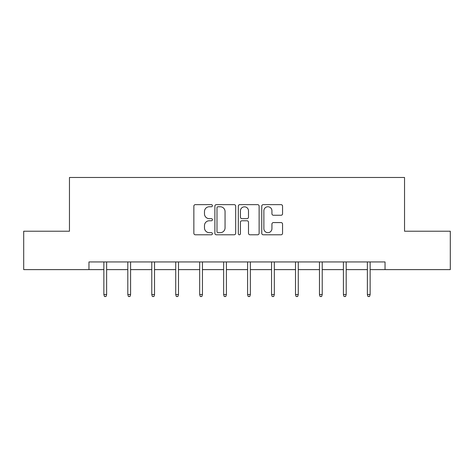 <?xml version="1.0" encoding="UTF-8"?>
<svg xmlns="http://www.w3.org/2000/svg" width="474" height="474" viewBox="0 0 474 474"><rect width="100%" height="100%" fill="white"/><g stroke="black" fill="none" stroke-linecap="round" stroke-linejoin="round"><path stroke-width="0.71" d="M212.429 205.692A1.055 1.055 0 0 0 211.374 204.638L195.359 204.638A1.505 1.505 0 0 0 193.854 206.143L193.854 233.273A1.505 1.505 0 0 0 195.359 234.784L211.374 234.784A1.055 1.055 0 0 0 212.429 233.729A1.055 1.055 0 0 0 211.374 232.669L209.301 232.669A4.823 4.823 0 0 1 204.478 227.846L204.478 225.588A4.823 4.823 0 0 1 209.301 220.766L211.374 220.766A1.055 1.055 0 0 0 212.429 219.711A1.055 1.055 0 0 0 211.374 218.656L209.301 218.656A4.823 4.823 0 0 1 204.478 213.827L204.478 211.57A4.823 4.823 0 0 1 209.301 206.747L211.374 206.747A1.055 1.055 0 0 0 212.429 205.692M281.052 215.261A1.505 1.505 0 0 0 282.557 213.756L282.557 206.143A1.505 1.505 0 0 0 281.052 204.638L263.266 204.638A1.505 1.505 0 0 0 261.761 206.143L261.761 233.273A1.505 1.505 0 0 0 263.266 234.784L281.052 234.784A1.505 1.505 0 0 0 282.557 233.273L282.557 224.078A1.505 1.505 0 0 0 281.052 222.573L273.439 222.573A1.505 1.505 0 0 0 271.934 224.078L271.934 228.64A4.035 4.035 0 0 1 267.899 232.669A4.035 4.035 0 0 1 263.87 228.64L263.87 210.776A4.035 4.035 0 0 1 267.899 206.747A4.035 4.035 0 0 1 271.934 210.776L271.934 213.756A1.505 1.505 0 0 0 273.439 215.261L281.052 215.261M88.964 269.617L23.7 269.617L23.7 231.223L69.465 231.223L69.465 177.477L404.535 177.477L404.535 231.223L450.3 231.223L450.3 269.617L385.036 269.617L385.036 261.938L88.964 261.938L88.964 269.617L103.859 269.617M235.679 206.143A1.505 1.505 0 0 0 234.174 204.638L216.387 204.638A1.505 1.505 0 0 0 214.882 206.143L214.882 233.273A1.505 1.505 0 0 0 216.387 234.784L234.174 234.784A1.505 1.505 0 0 0 235.679 233.273L235.679 206.143M239.826 204.638L257.613 204.638A1.505 1.505 0 0 1 259.118 206.143L259.118 233.273A1.505 1.505 0 0 1 257.613 234.784L249.999 234.784A1.505 1.505 0 0 1 248.494 233.273L248.494 222.27A1.505 1.505 0 0 0 246.984 220.766L241.936 220.766A1.505 1.505 0 0 0 240.431 222.27L240.431 233.729A1.055 1.055 0 0 1 239.376 234.784A1.055 1.055 0 0 1 238.321 233.729L238.321 206.143A1.505 1.505 0 0 1 239.826 204.638M106.626 269.617L127.814 269.617M130.581 269.617L151.775 269.617M154.536 269.617L175.73 269.617M178.491 269.617L199.684 269.617M202.445 269.617L223.639 269.617M226.406 269.617L247.594 269.617M250.361 269.617L271.555 269.617M274.316 269.617L295.509 269.617M298.27 269.617L319.464 269.617M322.225 269.617L343.419 269.617M346.186 269.617L367.374 269.617M370.141 269.617L385.036 269.617M218.046 206.747A1.055 1.055 0 0 0 216.991 207.802L216.991 231.614A1.055 1.055 0 0 0 218.046 232.669L220.232 232.669A4.823 4.823 0 0 0 225.055 227.846L225.055 211.57A4.823 4.823 0 0 0 220.232 206.747L218.046 206.747M248.494 210.853A4.035 4.035 0 0 0 244.46 206.824A4.035 4.035 0 0 0 240.431 210.853L240.431 217.145A1.505 1.505 0 0 0 241.936 218.656L246.984 218.656A1.505 1.505 0 0 0 248.494 217.145L248.494 210.853M103.859 294.526L104.476 296.523L106.01 296.523L106.626 294.526L103.859 294.526L103.859 261.938M106.626 294.526L106.626 261.938M127.814 294.526L128.43 296.523L129.965 296.523L130.581 294.526L127.814 294.526L127.814 261.938M130.581 294.526L130.581 261.938M151.775 294.526L152.385 296.523L153.92 296.523L154.536 294.526L151.775 294.526L151.775 261.938M154.536 294.526L154.536 261.938M175.73 294.526L176.34 296.523L177.88 296.523L178.491 294.526L175.73 294.526L175.73 261.938M178.491 294.526L178.491 261.938M199.684 294.526L200.301 296.523L201.835 296.523L202.445 294.526L199.684 294.526L199.684 261.938M202.445 294.526L202.445 261.938M223.639 294.526L224.255 296.523L225.79 296.523L226.406 294.526L223.639 294.526L223.639 261.938M226.406 294.526L226.406 261.938M247.594 294.526L248.21 296.523L249.745 296.523L250.361 294.526L247.594 294.526L247.594 261.938M250.361 294.526L250.361 261.938M271.555 294.526L272.165 296.523L273.699 296.523L274.316 294.526L271.555 294.526L271.555 261.938M274.316 294.526L274.316 261.938M295.509 294.526L296.12 296.523L297.66 296.523L298.27 294.526L295.509 294.526L295.509 261.938M298.27 294.526L298.27 261.938M319.464 294.526L320.08 296.523L321.615 296.523L322.225 294.526L319.464 294.526L319.464 261.938M322.225 294.526L322.225 261.938M343.419 294.526L344.035 296.523L345.57 296.523L346.186 294.526L343.419 294.526L343.419 261.938M346.186 294.526L346.186 261.938M367.374 294.526L367.99 296.523L369.524 296.523L370.141 294.526L367.374 294.526L367.374 261.938M370.141 294.526L370.141 261.938"/></g></svg>
